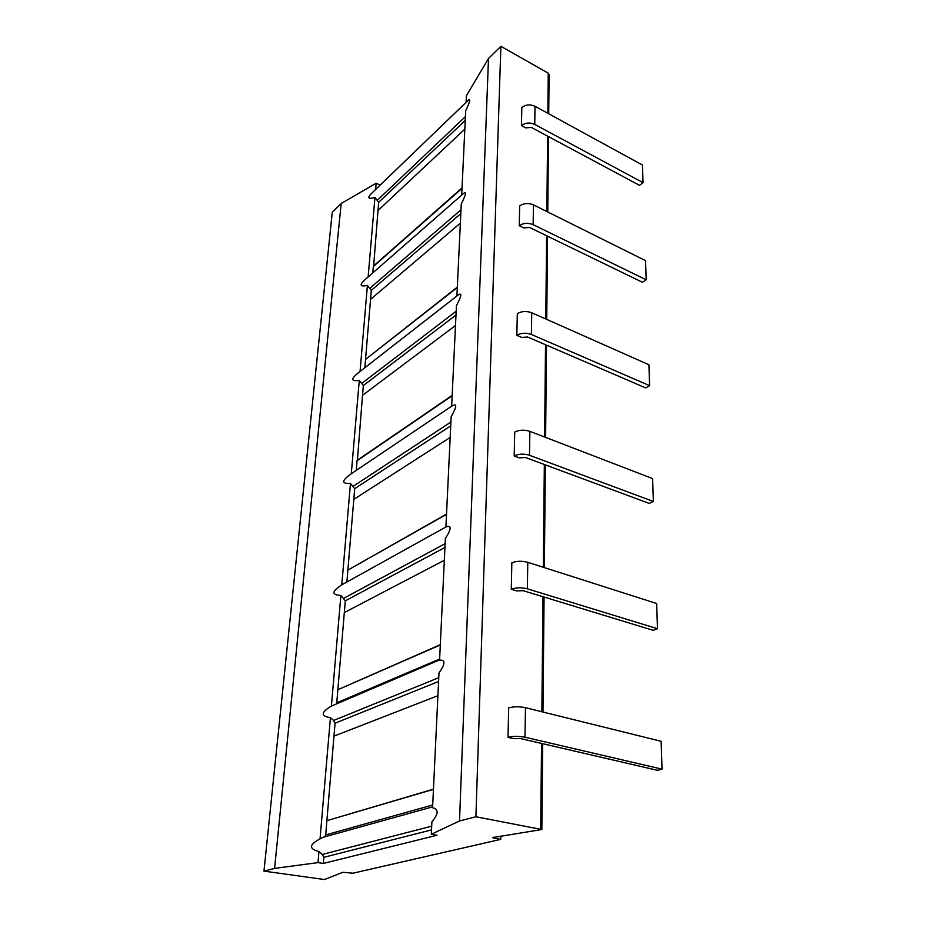 <?xml version="1.0" encoding="UTF-8"?>
<svg xmlns="http://www.w3.org/2000/svg" width="926" height="926" viewBox="0 0 926 926"><rect width="100%" height="100%" fill="white"/><g stroke="black" fill="none" stroke-linecap="round" stroke-linejoin="round"><path stroke-width="1.39" d="M547.845 113.296L548.25 73.166L549.095 74.531M548.25 73.166L500.873 46.3L488.5 58.488L466.415 95.76L466.102 102.369M466.102 102.323L380.135 185.096L376.164 183.221L341.185 203.5L332.272 212.274L263.968 871.123L324.494 879.538L342.863 872.269L352.864 873.218L500.746 839.361L493.859 838.123L493.882 837.173M492.678 837.579L541.849 829.522L475.906 816.767L459.516 820.98L431.319 834.257L437.014 835.264L323.313 863.449L318.012 862.615L274.582 868.403L263.968 871.123M492.667 837.648L493.859 838.123M341.185 203.5L274.582 868.403M431.528 829.893L323.834 857.314L322.306 854.443L318.949 851.561C308.682 848.864 309.041 844.639 320.037 838.898L323.024 837.324L432.616 806.87M318.949 851.561L318.012 862.615M376.164 183.221L375.62 189.483M464.829 129.142L377.993 210.561L378.699 202.285L374.937 197.458C367.61 199.484 366.893 197.736 372.808 192.203L467.665 100.853C470.998 97.519 470.339 100.83 465.697 110.796L461.692 195.097M374.937 197.458L368.131 276.978M370.562 299.353L371.314 290.37L367.414 285.405C359.508 287.048 359.068 284.838 366.083 278.772L462.838 194.09C466.808 190.548 466.287 193.881 461.264 204.056L456.9 295.996M367.414 285.405L360.052 371.453M455.488 325.524L362.517 395.333L363.351 385.54L359.276 380.436C350.688 381.57 350.63 378.827 359.103 372.194L457.432 295.579C462.248 291.898 461.912 295.255 456.437 305.626L451.656 406.167C457.236 402.845 457.062 406.34 451.159 416.665L445.915 526.998C451.691 524.949 451.518 528.804 445.371 538.538L439.584 660.18C445.58 659.706 445.383 663.954 438.982 672.936L432.581 807.715C438.808 809.162 438.577 813.885 431.898 821.883L431.319 834.257M359.276 380.436L351.29 473.718C341.509 480.652 341.231 483.881 350.468 483.418L341.787 584.85L445.915 526.975M344.333 612.549L345.317 600.824L340.884 595.406C331.323 594.99 331.624 591.471 341.787 584.85M340.884 595.406L331.404 706.087L439.595 659.914M333.985 736.135L335.062 723.206L333.603 720.474L330.42 717.627C320.512 716.18 320.847 712.325 331.404 706.087M330.42 717.627L320.037 838.898M323.834 857.314L323.313 863.449M372.784 272.915L373.352 266.167L462.028 187.92M364.844 367.715L365.538 359.415L457.317 287.118M356.244 470.408L357.077 460.396L452.177 395.39M346.891 581.979L347.887 570.115L446.529 514.046M353.813 499.369L354.704 488.673L350.468 483.418M439.642 659.034L336.775 702.799L337.863 689.731L440.325 644.67M336.775 702.799L336.543 703.667M432.708 804.983L325.709 834.916L326.901 820.668L433.461 789.149M325.709 834.916L324.644 836.872M377.993 210.561L373.629 266.283L462.016 188.36M460.361 223.154L370.55 299.364L365.527 359.415L457.294 287.523M362.517 395.333L357.39 460.511L452.154 395.761M450.175 437.431L353.801 499.38L347.875 570.103L446.517 514.381M444.341 560.265L344.322 612.561L337.851 689.731L440.313 644.947M437.905 695.704L333.962 736.135L326.89 820.668L433.449 789.357M488.5 58.488L459.516 820.98M500.873 46.3L475.906 816.767M643.026 182.654L642.459 165.048L535.031 106.293C530.181 104.152 525.783 104.545 521.824 107.474L521.431 125.566C525.412 122.672 529.846 122.278 534.742 124.408L643.026 182.654L639.472 185.327L531.327 127.418L525.794 127.892L521.431 125.566M646.174 279.791L645.549 260.657L533.457 204.866C528.387 202.829 523.792 203.176 519.671 205.919L519.243 225.689C523.387 222.981 528.028 222.645 533.144 224.659L646.174 279.791L642.459 282.28L529.579 227.472L523.803 227.9L519.243 225.689M649.601 385.656L648.929 364.763L531.744 312.756C526.431 310.847 521.616 311.148 517.31 313.659L516.835 335.351C521.176 332.885 526.037 332.584 531.397 334.471L649.601 385.656L645.711 387.913L527.67 337.041L521.616 337.4L516.835 335.351M653.362 501.475L652.61 478.58L529.857 431.342C524.278 429.595 519.231 429.838 514.717 432.072L514.196 455.962C518.745 453.798 523.838 453.566 529.487 455.279L653.362 501.475L649.265 503.443L525.574 457.537L519.22 457.826L514.196 455.962M657.483 628.719L656.661 603.52L527.785 562.313C521.894 560.774 516.581 560.936 511.846 562.8L511.268 589.26C516.048 587.478 521.419 587.327 527.357 588.82L657.483 628.719L653.177 630.328L523.259 590.695L516.569 590.881L511.268 589.26M662.032 769.159L661.129 741.298L525.47 707.695C519.255 706.434 513.652 706.503 508.663 707.904L508.027 737.362C513.062 736.066 518.722 736.02 524.996 737.223L662.032 769.159L657.483 770.328L520.678 738.601L513.629 738.659L508.027 737.362M500.827 836.109L500.746 839.361M431.701 826.166L322.306 854.443M465.419 116.63L377.507 200.097M465.246 120.426L378.699 202.285M460.812 213.617L371.314 290.37M455.986 315.048L363.351 385.54M450.719 425.879L354.704 488.673M444.943 547.474L345.317 600.824M438.577 681.478L335.062 723.206M438.75 677.682L333.603 720.474M445.128 543.643L343.928 598.219M450.904 422.036L353.373 486.185M456.171 311.217L362.066 383.167M460.998 209.797L370.087 288.09M540.691 829.025L541.548 743.439M541.86 711.758L543.018 596.726M543.307 567.279L544.338 464.505M544.615 437.014L545.53 344.738M545.784 318.984L546.618 235.748M546.861 211.533L547.613 136.134M535.031 106.293L534.742 124.408M533.457 204.866L533.144 224.659M531.744 312.756L531.397 334.471M529.857 431.342L529.487 455.279M527.785 562.313L527.357 588.82M525.47 707.695L524.996 737.223M451.842 406.063L351.475 473.614M541.849 829.522L542.671 743.705M542.972 712.036L544.071 597.05M544.361 567.615L545.345 464.875M545.611 437.408L546.49 345.155M546.745 319.412L547.544 236.188M547.775 211.985L548.493 136.608M548.713 113.771L549.095 74.358"/></g></svg>

